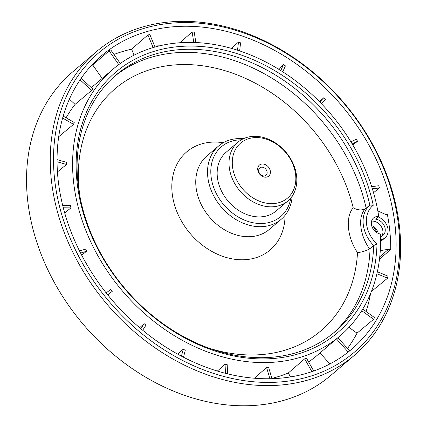 <?xml version="1.0" encoding="UTF-8"?>
<svg xmlns="http://www.w3.org/2000/svg" width="427" height="427" viewBox="0 0 427 427"><rect width="100%" height="100%" fill="white"/><g stroke="black" fill="none" stroke-linecap="round" stroke-linejoin="round"><path stroke-width="0.64" d="M381.695 236.163A9.64 7.526 49.6 0 0 381.626 227.143A9.64 7.526 49.6 0 0 373.614 221.186A9.64 7.526 49.6 0 0 371.591 221.143M378.29 233.393A9.64 7.526 49.6 0 0 371.629 225.568M378.253 216.98A12.879 10.051 -130.4 0 1 387.412 226.694A12.879 10.051 -130.4 0 1 385.117 237.754A12.879 10.051 -130.4 0 1 380.58 239.659M378.749 216.558A175.123 136.672 49.6 0 0 271.177 64.872A175.123 136.672 49.6 0 0 113.064 69.153A175.123 136.672 49.6 0 0 122.512 291.091A175.123 136.672 49.6 0 0 340.095 335.852A175.123 136.672 49.6 0 0 380.436 234.049A9.666 7.547 49.6 0 1 372.168 227.164A9.666 7.547 49.6 0 1 373.556 217.978A9.666 7.547 49.6 0 1 378.749 216.558L375.691 219.163A9.666 7.547 -130.4 0 1 384.316 225.883A9.666 7.547 -130.4 0 1 383.03 235.304A9.666 7.547 -130.4 0 1 380.521 236.579M385.117 237.754L382.822 239.707A12.879 10.051 -130.4 0 1 380.58 241.047M371.602 221.106A9.666 7.547 -130.4 0 1 373.63 221.149A9.666 7.547 -130.4 0 1 381.653 227.1A9.666 7.547 -130.4 0 1 381.759 236.131M379.758 256.787L388.661 249.208L380.276 250.654M379.491 259.12L390.769 249.523L388.661 249.208M377.82 210.938L385.303 214.317L387.412 214.632A192.796 150.464 -130.4 0 1 390.769 249.523M357.516 252.667C347.204 237.487 345.229 216.975 353.193 207.784C357.949 210.356 362.128 210.596 365.736 208.504C357.586 215.491 359.475 234.978 369.627 248.93C366.003 250.841 361.963 252.09 357.516 252.667A158.855 123.974 -130.4 0 1 231.893 353.503A158.855 123.974 -130.4 0 1 209.395 348.309M369.627 248.93L373.7 245.525A30.525 23.821 49.6 0 1 369.798 205.04A168.697 131.655 49.6 0 0 262.835 67.936A168.697 131.655 49.6 0 0 116.08 75.019A168.697 131.655 49.6 0 0 125.18 288.817A168.697 131.655 49.6 0 0 334.784 331.934A168.697 131.655 49.6 0 0 373.7 245.525L376.998 244.02A171.11 133.539 49.6 0 1 158.945 321.269A171.11 133.539 49.6 0 1 133.768 59.817A171.11 133.539 49.6 0 1 373.267 205.259L369.798 205.04L365.736 208.504M241.314 139.805A45.79 35.735 49.6 0 0 211.034 176.154A45.79 35.735 49.6 0 0 250.105 222.051A45.79 35.735 49.6 0 0 290.824 197.968M243.342 138.743A48.198 37.619 49.6 0 0 218.667 145.938A48.198 37.619 49.6 0 0 221.266 207.026A48.198 37.619 49.6 0 0 281.153 219.339A48.198 37.619 49.6 0 0 292.196 196.132M376.913 273.728L387.593 278.158A192.796 150.464 49.6 0 0 387.935 276.136L377.361 271.743M371.389 291.529L387.593 278.158M361.744 310.712L373.63 319.284A192.796 150.464 49.6 0 0 374.527 317.571L362.747 309.079M348.976 327.365L357.036 333.172L373.63 319.284M348.448 351.859A192.796 150.464 49.6 0 0 349.606 350.791L337.912 337.709M336.481 338.931L348.208 352.051M320.02 352.942L329.863 363.959M313.722 371.015L306.437 358.104A175.123 136.672 49.6 0 1 304.67 358.845L311.897 371.645M271.876 378.386A175.123 136.672 49.6 0 0 288.3 372.984L304.67 358.845M288.3 372.984L290.52 376.918M271.967 378.68L268.62 367.348A175.123 136.672 49.6 0 1 266.603 367.498L269.917 378.728M254.364 378.221L266.603 367.498M227.532 373.838L227.201 364.658A175.123 136.672 49.6 0 1 225.082 364.21L225.413 373.305M217.37 371.052L225.082 364.21M183.498 357.234L185.281 350.236A175.123 136.672 49.6 0 1 183.22 349.222L181.448 356.166M177.712 354.148L183.22 349.222M142.693 330.258L145.986 325.161A175.123 136.672 49.6 0 1 144.139 323.655L140.857 328.731M139.64 327.701L144.139 323.655M107.668 294.79L112.264 291.31L107.769 294.918M106.168 292.906L110.764 289.421A175.123 136.672 49.6 0 0 112.264 291.31M80.607 253.104L86.628 251.204L81.685 255.186M79.539 250.991L85.587 249.08A175.123 136.672 49.6 0 0 86.628 251.204M63.292 207.8L70.994 207.848L64.696 212.956M62.732 205.595L70.498 205.643A175.123 136.672 49.6 0 0 70.994 207.848M57.042 161.753L66.532 164.48L57.431 171.948M57.037 159.613L66.612 162.367A175.123 136.672 49.6 0 0 66.532 164.48M62.62 118.044L73.577 124.348L58.696 136.709M63.169 116.117L74.229 122.474A175.123 136.672 49.6 0 0 73.577 124.348M80.073 79.833L91.608 90.444L75.077 104.385A175.123 136.672 49.6 0 0 66.094 117.799M81.151 78.258L92.776 88.955A175.123 136.672 49.6 0 0 91.608 90.444M69.393 99.16L75.077 104.385M120.302 63.506L110.737 49.895A192.796 150.464 49.6 0 0 109.131 50.888L118.775 64.616M109.131 50.888L92.712 64.957L102.176 78.419M155.017 47.029L149.845 34.539A192.796 150.464 49.6 0 0 147.923 34.961L153.144 47.568M147.923 34.961L131.585 49.174L134.067 55.168M195.849 42.54L194.232 32.126A192.796 150.464 49.6 0 0 192.139 31.945L193.773 42.465M192.139 31.945L179.89 42.748M239.648 50.904L240.577 42.839A192.796 150.464 49.6 0 0 238.474 42.07L237.535 50.21M238.474 42.07L231.413 48.368M282.759 71.811L285.423 65.875A192.796 150.464 49.6 0 0 283.459 64.578L280.779 70.551M283.459 64.578L278.431 69.094M321.408 103.708L325.411 99.518A192.796 150.464 49.6 0 0 323.735 97.783L319.732 101.978M323.735 97.783L319.423 101.669M352.179 143.899L357.554 141.241A192.796 150.464 49.6 0 0 356.294 139.207L350.941 141.855M352.846 145.031L357.554 141.241M372.392 188.867L379.443 187.939A192.796 150.464 49.6 0 0 378.696 185.75L371.693 186.674M373.54 192.716L379.443 187.939M373.267 205.259A28.118 21.942 49.6 0 0 376.998 244.02M243.726 380.585A196.815 153.597 -130.4 0 1 68.854 91.229A196.815 153.597 -130.4 0 1 367.156 135.685A196.815 153.597 -130.4 0 1 243.726 380.585M242.792 383.74A199.222 155.481 -130.4 0 1 68.763 243.513A199.222 155.481 -130.4 0 1 96.294 51.774A199.222 155.481 -130.4 0 1 343.826 102.693A199.222 155.481 -130.4 0 1 354.57 355.179A199.222 155.481 -130.4 0 1 242.792 383.74M354.57 355.179L330.861 375.365A199.222 155.481 -130.4 0 1 219.078 403.926A199.222 155.481 -130.4 0 1 45.048 263.699A199.222 155.481 -130.4 0 1 72.579 71.96L96.294 51.774M209.78 28.049A192.796 150.464 49.6 0 0 101.61 55.691A192.796 150.464 49.6 0 0 112.007 300.032A192.796 150.464 49.6 0 0 351.554 349.307A192.796 150.464 49.6 0 0 378.199 163.754A192.796 150.464 49.6 0 0 209.78 28.049M287.91 200.93L276.05 211.023A38.558 30.093 -130.4 0 1 254.417 216.553A38.558 30.093 -130.4 0 1 220.732 189.412A38.558 30.093 -130.4 0 1 226.064 152.3L237.919 142.207A38.558 30.093 -130.4 0 1 285.828 152.065A38.558 30.093 -130.4 0 1 287.91 200.93A38.558 30.093 -130.4 0 1 266.272 206.46A38.558 30.093 -130.4 0 1 232.592 179.319A38.558 30.093 -130.4 0 1 237.919 142.207M159.703 45.817A192.796 150.464 49.6 0 0 154.595 46.009M131.585 49.174A192.796 150.464 49.6 0 0 113.945 54.459M92.712 64.957A192.796 150.464 49.6 0 0 90.764 66.196M308.604 361.947A175.123 136.672 49.6 0 0 317.149 355.387L340.095 335.852M347.509 348.448A192.796 150.464 49.6 0 0 357.036 333.172M366.099 311.491A192.796 150.464 49.6 0 0 370.577 293.536M264.692 177.136A7.232 5.642 -130.4 0 1 258.266 166.509A7.232 5.642 -130.4 0 1 269.223 168.142A7.232 5.642 -130.4 0 1 264.692 177.136M267.211 203.305A36.151 28.214 -130.4 0 1 235.09 150.155A36.151 28.214 -130.4 0 1 289.88 158.321A36.151 28.214 -130.4 0 1 267.211 203.305M263.331 175.929A4.82 3.763 -130.4 0 1 259.125 172.54A4.82 3.763 -130.4 0 1 259.787 167.902A4.82 3.763 -130.4 0 1 265.775 169.135A4.82 3.763 -130.4 0 1 266.037 175.241A4.82 3.763 -130.4 0 1 263.331 175.929M372.093 226.983A8.337 6.506 -130.4 0 1 376.966 232.704M218.667 145.938L206.881 155.972A48.198 37.619 49.6 0 0 209.481 217.055A48.198 37.619 49.6 0 0 269.368 229.374L281.153 219.339M285.055 215.32A64.386 50.247 -130.4 0 1 234.044 259.184A64.386 50.247 -130.4 0 1 172.092 192.524A64.386 50.247 -130.4 0 1 222.825 142.661A64.386 50.247 -130.4 0 1 223.257 142.73M79.897 196.185A158.855 123.974 -130.4 0 1 189.967 64.653A158.855 123.974 -130.4 0 1 353.193 207.784M366.147 208.152A168.697 131.655 49.6 0 0 260.486 71.72A168.697 131.655 49.6 0 0 114.271 76.598M332.937 333.466A168.697 131.655 49.6 0 0 370.044 248.637M91.346 87.636L113.064 69.153"/></g></svg>
